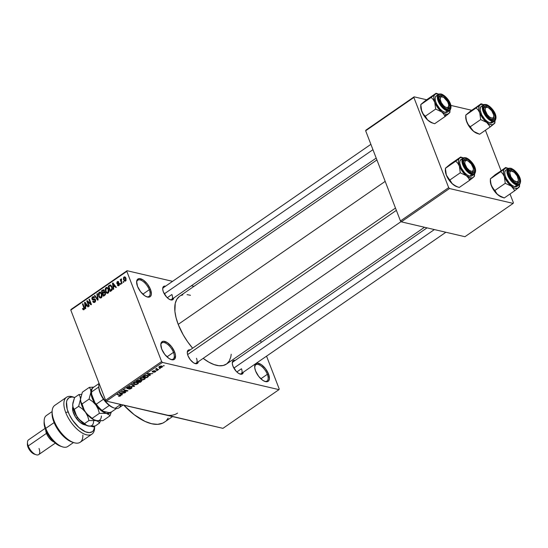 <?xml version="1.0" encoding="UTF-8"?>
<svg xmlns="http://www.w3.org/2000/svg" width="548" height="548" viewBox="0 0 548 548"><rect width="100%" height="100%" fill="white"/><g stroke="black" fill="none" stroke-linecap="round" stroke-linejoin="round"><path stroke-width="0.82" d="M146.528 296.728A9.857 4.603 55.4 0 0 149.282 289.721L150.474 289.399A10.748 5.028 -124.6 0 1 147.001 296.906A10.748 5.028 -124.6 0 1 137.521 286.378L136.651 281.535L137.459 279.425L139.261 278.596L143.206 279.994L147.412 284.049L150.474 289.399L151.344 294.242L150.536 296.352L149.741 296.941L147.535 297.057L144.788 295.783L140.583 291.728L137.521 286.378A10.748 5.028 -124.6 0 1 136.623 281.891A10.748 5.028 -124.6 0 1 142.309 279.446A10.748 5.028 -124.6 0 1 150.474 289.399L149.282 289.721A9.857 4.603 -124.6 0 1 148.946 296.447A9.857 4.603 -124.6 0 1 146.528 296.728M170.709 359.392A9.857 4.603 55.4 0 0 173.463 352.385L174.648 352.063A10.748 5.028 -124.6 0 1 171.175 359.57A10.748 5.028 -124.6 0 1 161.701 349.042L160.831 344.199L161.639 342.089L163.441 341.26L167.387 342.658L171.593 346.713L174.648 352.063L175.511 355.453L174.716 359.015L173.922 359.604L171.716 359.721L168.969 358.447L164.763 354.392L161.701 349.042A10.748 5.028 -124.6 0 1 160.804 344.555A10.748 5.028 -124.6 0 1 166.482 342.11A10.748 5.028 -124.6 0 1 174.648 352.063L173.463 352.385A9.857 4.603 -124.6 0 1 173.127 359.111A9.857 4.603 -124.6 0 1 170.709 359.392M264.574 381.312A9.857 4.603 55.4 0 0 267.328 374.305L268.52 373.983A10.748 5.028 -124.6 0 1 265.047 381.49A10.748 5.028 -124.6 0 1 255.574 370.962L254.71 367.564L255.505 364.009L257.313 363.18L261.252 364.578L265.458 368.633L268.52 373.983L269.39 378.826L268.582 380.935L267.794 381.524L265.581 381.641L262.834 380.367L258.629 376.312L255.574 370.962A10.748 5.028 -124.6 0 1 254.669 366.475A10.748 5.028 -124.6 0 1 260.355 364.03A10.748 5.028 -124.6 0 1 268.52 373.983L267.328 374.305A9.857 4.603 -124.6 0 1 266.992 381.031A9.857 4.603 -124.6 0 1 264.574 381.312M194.595 363.372A7.165 3.35 55.4 0 0 196.485 358.248A7.165 3.35 -124.6 0 1 196.246 363.139A7.165 3.35 -124.6 0 1 194.595 363.372M198.314 361.707A8.062 3.768 -124.6 0 1 195.074 363.557A8.062 3.768 -124.6 0 1 187.964 355.659L187.32 353.111L187.512 351.124L188.512 350.008L190.17 349.912A8.062 3.768 -124.6 0 0 187.293 352.296A8.062 3.768 -124.6 0 0 187.964 355.659L190.259 359.673L193.417 362.714L195.472 363.666L197.129 363.577L198.335 361.557M170.003 299.64A7.165 3.35 55.4 0 0 171.894 294.516A7.165 3.35 -124.6 0 1 171.647 299.407A7.165 3.35 -124.6 0 1 170.003 299.64M173.723 297.975A8.062 3.768 -124.6 0 1 170.476 299.825A8.062 3.768 -124.6 0 1 163.373 291.926L162.729 289.378L162.92 287.392L163.921 286.268L165.578 286.179A8.062 3.768 -124.6 0 0 162.701 288.563A8.062 3.768 -124.6 0 0 163.373 291.926L166.674 297.119L168.825 298.982L170.88 299.934L376.195 158.084M239.592 373.88A7.165 3.35 55.4 0 0 241.476 368.756A7.165 3.35 -124.6 0 1 241.236 373.647A7.165 3.35 -124.6 0 1 239.592 373.88M243.305 372.215A8.062 3.768 -124.6 0 1 240.065 374.065A8.062 3.768 -124.6 0 1 232.955 366.167L232.311 363.619L232.503 361.632L233.503 360.509L235.161 360.42A8.062 3.768 -124.6 0 0 232.284 362.803L232.284 362.803A8.062 3.768 -124.6 0 0 232.955 366.167L236.257 371.359L238.407 373.222L240.469 374.174L445.873 232.256M260.855 378.778L267.328 374.305L260.855 378.778M166.989 356.858L173.463 352.385L166.989 356.858M142.809 294.194L149.282 289.721L142.809 294.194M236.846 371.955L241.476 368.756L236.846 371.955M167.263 297.715L171.894 294.516L167.263 297.715M376.914 159.948L179.6 296.276A41.21 19.262 55.4 0 0 178.203 324.382L385.182 181.381L178.203 324.382A41.21 19.262 55.4 0 0 192.629 348.213L187.532 341.637L183.21 334.835L178.203 324.382L176.038 317.635L174.901 311.374L175.23 303.4L176.792 299.331L179.36 296.447M167.77 415.261L106.415 401.136L105.586 400.245L106.415 401.136L162.448 362.427L161.619 361.536L105.586 400.245L70.788 310.072L126.821 271.363L127.068 270.719L71.035 309.435L70.788 310.072L71.035 309.435L127.068 270.719L172.572 281.35L127.068 270.719L126.821 271.363L70.788 310.072L105.586 400.245L161.619 361.536L126.821 271.363L161.619 361.536L162.448 362.427L278.973 389.635L222.94 428.351L106.415 401.136L162.448 362.427L278.973 389.635L279.22 388.998L266.547 356.159L279.22 388.998L278.973 389.635L222.94 428.351L161.42 413.781M191.416 285.748L193.971 286.344L191.416 285.748M162.112 367.194L162.551 366.427L161.297 365.975L159.584 366.338L158.797 367.126L159.783 367.708L161.427 367.537L162.564 366.468L161.818 366.057L159.269 366.53L158.817 367.256L159.537 367.66L162.112 367.194M158.66 369.53L156.749 369.016L156.899 368.304L155.495 369.181L158.242 369.818L158.66 369.53L156.749 369.016L156.899 368.304L155.495 369.181L158.66 369.53M155.454 371.791L155.927 371.106L155.207 370.852L152.734 371.647L154.214 370.647L152.125 371.66L153.07 371.955L155.153 371.181L155.091 371.681L153.556 372.284L154.995 372.058L155.57 370.893L152.796 371.667L154.337 370.66L152.591 371.14L152.44 371.969L154.865 371.208L155.091 371.681L153.556 372.284L155.454 371.791M148.029 376.88L148.659 375.853L146.768 375.229L145.021 375.551L143.035 376.839L146.809 377.716L148.7 375.935L147.686 375.346L144.925 375.599L143.035 376.839L146.809 377.716L148.029 376.88M141.281 381.538L141.802 380.552L139.946 380.579L139.151 380.052L136.226 381.545L140 382.422L141.281 381.538L141.439 380.408L139.946 380.579L139.603 380.086L136.226 381.545L140 382.422L141.281 381.538M134.63 386.135L132.157 384.354L131.719 384.655L133.959 386.189L129.218 386.381L134.226 386.415L134.63 386.135L132.157 384.354L131.719 384.655L133.959 386.189L129.218 386.381L134.63 386.135M125.787 392.245L122.759 391.539L127.979 390.731L124.197 389.847L123.786 390.135L126.814 390.84L121.594 391.649L125.369 392.532L125.787 392.245L122.759 391.539L127.533 391.039L127.979 390.731L124.197 389.847L123.786 390.135L126.814 390.84L121.594 391.649L125.369 392.532L125.787 392.245M119.656 396.279L120.793 395.711L120.8 395.142L117.272 394.635L120.341 395.437L118.615 396.266L119.656 396.279L120.971 395.314L117.683 394.355L117.272 394.635L120.307 395.403L118.498 396.238L119.656 396.279M122.307 394.649L121.54 394.135L122.978 393.142L124.896 392.861L119.361 393.19L121.875 394.944L122.307 394.649L121.54 394.135L121.875 394.944L122.307 394.649M131.143 387.58L130.951 388.313L128.705 389.094L131.356 388.443L131.931 387.895L131.746 387.361L127.917 388.395L127.444 388.162L127.855 387.683L129.78 386.991L128.657 387.025L126.835 388.258L128.253 388.601L131.143 387.58L130.732 388.45L128.705 389.094L129.951 389.066L131.356 388.443L131.547 387.292L128.198 388.361L127.684 388.361L127.855 387.683L129.78 386.991L127.403 387.594L127.259 388.648L131.383 387.737L131.198 387.251M138.466 382.997L137.521 382.394L133.986 383.045L133.383 384.052L134.37 384.614L134.171 384.1L134.37 384.614L136.301 384.593L138.391 383.442L138.349 382.785L137.356 382.36L134.664 382.675L133.363 383.984L134.37 384.614L136.075 384.634L137.856 383.949L138.452 382.949M145.282 378.291L144.336 377.688L140.795 378.339L140.192 379.346L142.884 379.928L144.672 379.243L145.261 378.613L145.104 378.017L142.459 377.668L140.233 378.908L141.185 379.908L144.672 379.243L145.261 378.243M150.268 375.332L149.494 374.818L150.933 373.825L152.851 373.544L147.316 373.88L149.83 375.633L150.268 375.332L149.494 374.818L150.933 373.825L152.851 373.544L147.316 373.88L149.83 375.633L150.268 375.332M157.475 370.352L156.523 370.51L157.475 370.352M160.317 368.386L159.365 368.551L160.317 368.386M164.229 365.687L163.27 365.845L164.229 365.687M123.492 281.405L123.786 282.165L123.375 282.453L123.081 281.686L123.492 281.405L123.081 281.686L123.375 282.453L123.786 282.165L123.492 281.405M121.355 281.295L122.129 283.316L121.718 283.597L120.218 279.706L120.629 279.425L120.868 280.042L121.451 278.925L121.355 281.295L121.574 278.946L121.094 279.014L120.868 280.042L120.629 279.425L120.218 279.706L121.718 283.597L122.129 283.316L121.355 281.295M120.649 283.364L120.944 284.131L120.533 284.419L120.238 283.652L120.649 283.364L120.238 283.652L120.533 284.419L120.944 284.131L120.649 283.364M117.464 283.234L119.423 283.693L119.279 285.268L117.847 285.645L117.409 285.076L117.799 284.72L118.656 285.097L119.046 284.063L117.245 283.905L116.751 283.138L117.238 281.679L118.478 281.679L118.724 282.062L117.56 282.158L117.251 283.09L118.813 283.008L119.423 283.679L117.21 283.001L117.56 282.158L118.724 282.062L118.087 281.425L117.334 281.61L116.827 283.371L117.409 283.967L118.8 283.782L118.717 285.056L117.799 284.72L117.409 285.076L118.176 285.816L118.902 285.631L119.423 283.679L118.827 283.008L117.21 283.001M113.484 287.262L113.737 289.111L113.306 289.413L112.504 283.193L112.936 282.891L116.327 287.323L115.888 287.625L114.916 286.275L113.484 287.262L114.916 286.275L115.888 287.625L116.327 287.323L112.936 282.891L112.504 283.193L113.306 289.413L113.737 289.111L113.484 287.262M106.607 293.064L108.12 293.084L106.956 293.249L105.949 292.399L105.127 289.186L105.908 287.666L107.305 287.474L108.47 288.789L109.018 291.152L108.12 293.084L108.99 291.44L108.662 289.234L107.031 287.378L106.004 287.59L105.49 291.515L106.607 293.064L107.634 293.303L107.141 293.303M99.791 297.769L101.305 297.79L100.147 297.954L99.133 297.105L98.318 293.892L99.092 292.372L100.49 292.18L101.757 293.714L102.202 295.858L101.305 297.79L102.181 296.146L101.853 293.94L100.222 292.084L99.195 292.296L98.674 296.221L99.791 297.769L100.818 298.009L100.325 298.009M83.796 309.093L82.864 308.325L82.481 308.682L83.118 308.832L82.481 308.682L83.228 309.805L84.022 309.73L83.228 309.805L82.481 308.682L82.864 308.325L83.556 309.175L84.091 308.586L82.453 303.948L82.871 303.661L84.543 308.229L84.022 309.73L84.269 307.291L82.871 303.661L82.453 303.948L84.091 308.38L83.495 309.168L84.371 309.367M85.522 306.579L85.783 308.428L85.344 308.73L84.543 302.503L84.981 302.201L88.365 306.64L87.933 306.942L86.961 305.592L85.522 306.579L86.961 305.592L87.933 306.942L88.365 306.64L84.981 302.201L84.543 302.503L85.344 308.73L85.783 308.428L85.522 306.579M87.605 301.743L89.256 306.024L88.844 306.311L86.776 300.962L87.221 300.653L90.626 303.736L88.968 299.448L89.386 299.16L91.448 304.51L91.002 304.818L87.605 301.743L91.002 304.818L91.448 304.51L89.386 299.16L88.968 299.448L90.626 303.736L87.221 300.653L86.776 300.962L88.844 306.311L89.256 306.024L87.605 301.743L88.708 302.003L87.605 301.743M95.496 299.838L95.578 301.201L95.051 302.078L94.188 302.544L93.27 302.249L92.735 301.421L93.119 301.071L94.386 301.749L95.147 300.331L94.667 299.674L92.269 299.605L91.852 298.516L92.174 297.269L93.715 296.674L94.475 297.578L94.085 297.934L93.585 297.331L92.865 297.461L92.482 298.996L92.954 299.345L94.736 299.023L95.496 299.838L94.372 298.996L91.996 299.126L92.797 299.941L95.085 300.133L94.599 301.633L93.845 301.804L93.119 301.071L92.735 301.421L93.797 302.53L94.804 302.284L95.496 299.838M97.339 293.666L98.106 299.914L97.695 300.194L94.407 295.694L94.831 295.399L97.633 299.448L96.907 293.968L97.339 293.666L96.907 293.968L97.633 299.448L94.831 295.399L94.407 295.694L97.695 300.194L98.106 299.914L97.339 293.666M105.415 292.872L105.435 294.584L103.469 296.201L101.407 290.851L103.668 289.741L104.415 290.687L104.339 291.954L105.415 292.872L104.339 291.954L104.353 290.522L103.558 289.707L101.407 290.851L103.469 296.201L104.757 295.317L105.415 292.872M112.025 286.871L112.292 289.68L110.285 291.495L108.216 286.145L110.415 284.981L112.025 286.871L110.073 284.994L108.216 286.145L110.285 291.495L111.497 290.659L112.025 286.871M125.924 278.179L126.04 280.453L124.643 281.138L123.512 279.466L123.533 277.569L124.917 276.884L125.924 278.179L124.766 276.836L124.006 277L123.629 279.816L124.807 281.192L125.561 281.028L125.924 278.179M261.238 342.404L260.519 340.541L261.238 342.404M513.161 203.397L464.944 236.709L401.287 221.844L449.504 188.533L513.161 203.397L513.408 202.76L510.017 193.985L513.408 202.76L513.161 203.397L449.504 188.533L448.668 187.642L413.877 97.469L365.66 130.78L400.458 220.954L448.668 187.642L449.504 188.533L401.287 221.844L464.944 236.709L513.161 203.397M365.906 130.143L414.117 96.832L426.652 99.757L414.117 96.832L413.877 97.469L448.668 187.642L400.458 220.954L401.287 221.844L400.458 220.954L365.66 130.78L365.906 130.143L365.66 130.78L413.877 97.469L414.117 96.832L365.906 130.143M450.771 105.394L471.65 110.264L450.771 105.394M501.03 170.688L485.425 130.246L501.03 170.688M231.215 354.255L230.811 356.96L229.249 361.029L226.68 363.913L223.207 365.502L218.953 365.728L214.09 364.591L208.795 362.139L203.164 358.358A41.21 19.262 55.4 0 0 226.447 364.084L424.474 227.262M243.326 372.065L242.716 373.647L240.469 374.174M173.737 297.824L173.134 299.407L170.88 299.934M180.991 295.482L182.84 294.858M187.087 294.625L190.478 295.29M177.538 413.117A53.752 25.126 -124.6 0 1 164.681 414.747M123.786 405.191A53.752 25.126 55.4 0 0 164.51 422.118L172.531 416.576M168.168 418.138L166.647 420.22M164.818 421.898L162.688 423.152L157.625 424.344L151.652 423.748L144.994 421.391L134.301 414.768L123.581 404.972M162.701 289.07A7.165 3.35 -124.6 0 1 163.503 287.611M232.29 363.31A7.165 3.35 -124.6 0 1 233.085 361.851M187.293 352.802A7.165 3.35 -124.6 0 1 188.094 351.343L395.478 208.062M136.623 282.391A9.857 4.603 -124.6 0 1 137.747 280.234A9.857 4.603 -124.6 0 1 149.282 289.721A9.857 4.603 55.4 0 0 142.035 280.734A9.857 4.603 55.4 0 0 136.623 282.391M160.804 345.055A9.857 4.603 -124.6 0 1 161.927 342.89A9.857 4.603 -124.6 0 1 173.463 352.385A9.857 4.603 55.4 0 0 166.208 343.397A9.857 4.603 55.4 0 0 160.804 345.055M254.669 366.975A9.857 4.603 -124.6 0 1 255.793 364.81A9.857 4.603 -124.6 0 1 267.328 374.305A9.857 4.603 55.4 0 0 260.081 365.317A9.857 4.603 55.4 0 0 254.669 366.975M83.228 309.805L84.022 309.73M84.57 308.497L84.091 308.38L84.57 308.497M84.426 307.75L83.871 307.62L84.426 307.75M83.029 304.085L82.453 303.948L83.029 304.085M85.358 302.695L84.543 302.503L85.358 302.695M87.701 305.763L86.961 305.592L87.701 305.763M85.42 305.859L85.008 302.893L86.344 303.989L85.666 303.832L86.577 305.058L87.29 305.229L86.577 305.058L85.42 305.859L86.276 306.058L85.42 305.859L86.577 305.058L85.008 302.893L85.42 305.859M87.831 301.208L86.776 300.962L87.831 301.208M91.201 303.873L90.626 303.736L91.201 303.873M89.543 299.585L88.968 299.448L89.543 299.585M93.475 301.599L92.735 301.421L93.475 301.599M95.304 301.797L94.599 301.633L95.304 301.797M95.612 300.256L95.085 300.133L95.612 300.256M95.51 299.872L94.633 299.667L95.085 300.133M92.865 297.461L94.085 297.934L94.475 297.578L93.544 296.612L92.612 296.845L94.304 297.242L92.612 296.845L91.996 299.126L92.735 299.297L92.42 298.859L92.865 297.461L94.448 297.523M94.914 299.818L95.708 299.722M95.414 299.653L93.55 299.215L95.414 299.653M95.003 299.146L94.372 298.996L95.003 299.146M95.16 295.872L94.407 295.694L95.16 295.872M98.058 299.544L97.633 299.448L98.058 299.544M97.941 298.585L97.489 298.475L97.941 298.585M97.393 294.077L96.907 293.968L97.393 294.077M99.277 296.358L98.674 296.221L99.277 296.358M101.202 292.769L99.195 292.296L101.202 292.769M101.044 297.187L101.291 297.612M101.353 292.803L100.983 293.146M99.092 295.941L99.435 292.92L101.558 293.303L100.784 293.125L101.99 294.345L101.428 294.214L101.065 297.167L101.77 297.331L100.305 297.317L99.092 295.941L100.277 297.311L101.551 296.557L101.558 294.577L100.496 292.885L99.613 292.824L98.935 293.536L99.092 295.941M101.407 293.05L100.209 292.769L100.784 293.125M102.264 291.057L101.407 290.851L102.264 291.057M104.271 290.33L102.695 289.967L104.271 290.33M104.832 292.07L104.339 291.954L104.832 292.07M102.682 292.79L102.065 291.194L102.784 290.693L104.476 291.015L103.976 290.899L103.873 291.899L104.949 292.153L103.456 292.255L105.332 292.694L103.456 292.255L102.682 292.79L103.538 292.988L102.682 292.79L104.045 291.543L103.38 290.385L102.065 291.194L102.682 292.79M104.38 290.598L103.517 290.392L103.976 290.899M103.647 295.29L102.921 293.413L104.463 292.591L105.538 293.29L104.997 293.166L104.928 294.317L105.49 294.454L104.928 294.317L104.524 294.687L105.264 294.858L104.524 294.687L103.647 295.29L104.504 295.495L103.647 295.29L105.065 294.043L104.908 292.968L104.099 292.646L102.921 293.413L103.647 295.29M106.093 291.652L105.49 291.515L106.093 291.652M108.018 288.063L106.004 287.59L108.018 288.063M107.853 292.481L108.107 292.906M108.162 288.097L107.792 288.44M105.908 291.235L106.25 288.214L108.374 288.597L107.6 288.419L108.799 289.639L108.244 289.508L107.874 292.461L108.579 292.625L107.12 292.611L105.908 291.235L107.093 292.605L108.36 291.851L108.367 289.871L107.305 288.18L106.422 288.118L105.75 288.83L105.908 291.235M108.216 288.344L107.018 288.063L107.6 288.419M109.079 286.351L108.216 286.145L109.079 286.351M111.436 285.919L109.381 285.344L111.436 285.919M110.888 285.179L110.073 284.994L110.888 285.179M110.477 284.994L110.073 284.994M110.244 285.679L108.874 286.488L110.456 290.584L111.963 290.248L111.203 290.07L111.943 288.57L112.422 288.68L111.943 288.57L111.607 287.152L112.169 287.282L110.244 285.679L111.607 287.152L111.943 288.57L110.456 290.584L111.313 290.783L110.456 290.584L108.874 286.488L110.244 285.679L111.587 285.96M113.313 283.378L112.504 283.193L113.313 283.378M115.655 286.446L114.916 286.275L115.655 286.446M113.381 286.542L112.963 283.576L114.299 284.672L113.621 284.515L114.532 285.748L115.244 285.912L114.532 285.748L113.381 286.542L114.237 286.741L113.381 286.542L114.532 285.748L112.963 283.576L113.381 286.542M119.101 285.474L117.409 285.076L119.101 285.474M118.717 285.056L117.799 284.72M119.546 284.179L119.046 284.063L119.546 284.179M119.505 283.946L118.793 283.782M118.313 283.85L118.8 283.782M118.615 283.789L116.827 283.371L118.615 283.789M118.642 281.919L117.334 281.61L118.642 281.919M117.56 282.158L118.334 282.419M119.3 283.426L118.026 283.124L119.3 283.426M118.875 283.398L118.984 283.871M120.813 283.789L120.238 283.652L120.813 283.789M120.793 279.843L120.218 279.706L120.793 279.843M121.601 279.131L121.094 279.014L121.601 279.131M123.656 281.823L123.081 281.686L123.656 281.823M124.238 279.953L123.629 279.816L124.238 279.953M125.485 277.343L124.006 277L125.485 277.343M125.362 280.466L125.958 280.603L125.362 280.466L125.526 278.5L126.081 278.631L124.211 277.562L125.526 278.5L125.362 280.466L124.047 279.521L124.211 277.562L125.711 277.706M124.211 277.562L123.821 278.514L124.252 279.98L125.835 280.781M120.307 395.403L120.122 394.923L120.149 395.779M119.697 394.82L119.861 395.245L119.697 394.82M120.204 394.937L120.567 395.896L120.204 394.937M119.361 393.19L121.875 394.944L121.567 394.156L122.978 393.142L124.896 392.861L119.361 393.19M121.238 393.937L119.916 392.889L122.293 392.875L121.238 393.937L120.005 393.115L122.396 393.135L121.238 393.937M125.204 392.108L125.369 392.532L125.204 392.108M126.65 390.423L126.814 390.84L126.65 390.423M127.355 390.587L127.533 391.039L127.355 390.587M126.985 387.943L127.259 388.648L126.985 387.943M126.848 388.388L127.259 388.648M129.28 386.95L129.417 387.292L129.28 386.95M127.684 388.361L127.855 387.683M131.972 387.573L131.547 387.292M133.918 385.621L134.226 386.415L133.918 385.621M133.678 385.443L133.959 386.189L133.678 385.443M133.239 385.134L133.548 385.922L133.239 385.134M137.719 383.586L137.856 383.949L137.719 383.586M134.794 384.326L133.972 383.888L134.315 382.84L135.966 382.326L137.096 382.675L136.952 382.305L137.856 383.107L137.411 383.847L134.794 384.326L133.959 383.682L135.02 382.84L136.623 382.607L137.843 383.066L136.911 384.121L134.794 384.326M139.836 382.004L140 382.422L139.836 382.004M139.946 380.579L139.603 380.086M141.925 380.709L141.439 380.408M138.206 381.62L136.952 381.038L137.082 381.36L137.678 380.545L139.247 380.387L139.117 380.052L139.384 380.778L138.206 381.62L137.082 381.36L139.247 380.387L139.466 381.161L139.336 380.819L138.206 381.62M139.973 382.031L138.528 381.401L138.651 381.723L141.028 380.696L140.898 380.353L141.233 381.12L139.973 382.031L138.651 381.723L140.952 380.675L141.233 381.12L139.973 382.031M139.247 380.387L139.384 380.778M144.528 378.88L144.672 379.243L144.528 378.88M141.603 379.62L140.781 379.182L141.124 378.134L142.775 377.62L143.912 377.969L143.761 377.599L144.672 378.401L144.227 379.141L141.603 379.62L140.774 378.976L141.829 378.134L143.679 377.928L144.693 378.524L143.535 379.49L141.603 379.62M146.652 377.298L146.809 377.716L146.652 377.298M148.022 375.962L146.782 377.325L143.891 376.654L145.583 375.654L147.494 375.695L148.022 375.962L146.782 377.325L143.768 376.332L145.186 375.483L147.268 375.633L147.117 375.25L148.111 376.079L147.837 375.387M149.529 374.839L149.83 375.633L149.529 374.839M149.193 374.62L147.871 373.578L150.248 373.558L149.193 374.62L147.96 373.798L150.351 373.825L149.193 374.62M155.221 371.195L155.091 371.681M152.234 371.441L152.44 371.969L152.234 371.441M152.796 371.667L153.002 371.222M155.927 371.112L155.57 370.893M156.906 370.243L157.057 370.64L156.906 370.243M158.077 369.4L158.242 369.818L158.077 369.4M156.358 368.537L156.351 368.996M156.749 369.016L156.824 368.667M156.529 368.441L156.68 368.825M159.749 368.277L159.9 368.674L159.749 368.277M159.139 366.626L159.537 367.66L159.139 366.626M159.948 367.372L159.543 366.359L161.427 366.345L161.283 365.975L161.728 367.091L159.948 367.372L159.646 366.626L161.427 366.345L161.728 367.091L161.249 367.324L159.646 367.276L159.646 366.626M163.66 365.578L163.811 365.975L163.66 365.578M141.028 380.696L141.233 381.12M161.427 366.345L161.948 366.591L161.728 367.091M478.014 133.705L479.664 134.233L490.035 127.068L479.664 134.233L473.65 131.404A11.823 5.528 55.4 0 0 477.137 133.417L478.404 133.842L474.979 132.321L472.534 130.369L470.294 126.746L480.665 119.58L486.679 122.403L488.713 124.581L490.035 127.068L494.906 122.903M480.48 104.456L479.938 104.935A11.823 5.528 -124.6 0 1 482.98 104.415L481.048 103.771L476.171 107.935L465.8 115.101L470.677 110.936L480.48 104.456M491.255 119.279A7.165 3.35 55.4 0 0 493.734 116.635A7.165 3.35 -124.6 0 1 492.899 119.046A7.165 3.35 -124.6 0 1 491.255 119.279A7.165 3.35 55.4 0 0 493.741 117.149L493.775 116.197A6.268 2.932 -124.6 0 1 489.926 117.293A6.268 2.932 -124.6 0 1 485.302 110.504A6.268 2.932 -124.6 0 1 487.727 107.435A6.268 2.932 -124.6 0 1 493.652 114.895L493.734 116.621A7.165 3.35 -124.6 0 1 492.899 119.046A7.165 3.35 -124.6 0 1 491.255 119.279M492.131 119.574L490.07 118.621L487.919 116.758L484.624 111.566L483.973 109.018L484.165 107.031L485.165 105.908L486.823 105.819A8.062 3.768 -124.6 0 1 494.33 113.833A8.062 3.768 -124.6 0 1 492.131 119.574A8.062 3.768 -124.6 0 1 491.727 119.464A8.062 3.768 -124.6 0 1 483.946 108.203A8.062 3.768 -124.6 0 1 486.823 105.819L488.885 106.778L491.035 108.634L494.33 113.833L494.981 116.382L494.789 118.361L493.789 119.485L492.131 119.574M486.466 107.038L486.823 105.819L486.466 107.038A7.165 3.35 55.4 0 0 483.953 108.71A7.165 3.35 -124.6 0 1 484.754 107.25A7.165 3.35 -124.6 0 1 486.466 107.038M485.843 104.565A9.857 4.603 55.4 0 0 483.021 105.298A9.857 4.603 55.4 0 0 484.405 114.183A9.857 4.603 55.4 0 0 492.33 121.375A0.534 0.425 -76.9 0 0 492.542 120.649A9.316 4.357 -124.6 0 1 483.863 111.388A9.316 4.357 -124.6 0 1 486.412 104.75A0.534 0.425 -76.9 0 0 486.145 104.497A0.534 0.425 103.1 0 1 486.412 104.75L484.494 104.853L483.343 106.154L483.117 108.449L484.569 112.963L488.912 118.58L492.542 120.649L494.454 120.539L495.844 118.204L495.577 115.532L494.378 112.436L491.275 108.004L488.789 105.86L486.412 104.75A9.316 4.357 -124.6 0 1 495.084 114.011A9.316 4.357 -124.6 0 1 492.542 120.649A0.534 0.425 103.1 0 1 492.33 121.375A9.857 4.603 -124.6 0 1 484.083 113.6A9.857 4.603 -124.6 0 1 483.487 104.86A9.857 4.603 -124.6 0 1 485.843 104.565A0.534 0.425 103.1 0 1 486.145 104.497L483.487 104.86L481.267 106.394A9.857 4.603 55.4 0 0 481.87 115.135A9.857 4.603 55.4 0 0 490.111 122.903L492.33 121.375L490.111 122.903L491.207 123.012L492.864 122.259M494.906 122.916L494.981 121.094A11.823 5.528 -124.6 0 0 494.988 120.834L494.659 122.807L493.193 124.451L491.659 124.718L488.789 123.814L483.589 119.32L479.753 112.84L480.665 119.58L470.294 126.746L468.245 124.581L466.232 120.252L465.8 115.101L476.171 107.935L478.226 110.1L479.753 112.84L478.801 109.107L479.082 106.189L480.548 104.545L482.98 104.415A11.823 5.528 -124.6 0 1 483.569 104.579L481.048 103.771L467.519 113.546M477.733 133.589L473.65 131.404L469.622 127.109L466.718 121.841L465.732 116.902A11.823 5.528 55.4 0 0 466.718 121.841L465.8 116.854L465.8 115.101L466.417 114.491M482.699 104.298L483.939 104.716M481.603 106.202L480.384 107.572L480.144 110.004L481.685 114.779L484.966 119.464L487.597 121.738L490.111 122.903A9.857 4.603 55.4 0 0 492.474 122.608L494.686 121.074A9.857 4.603 -124.6 0 1 492.33 121.375A9.857 4.603 55.4 0 0 495.152 120.642M489.453 125.8L490.035 127.068L493.803 124.067A11.823 5.528 -124.6 0 1 486.679 122.403L489.453 125.8M494.981 121.094A11.823 5.528 -124.6 0 1 493.803 124.067L494.865 123.033M479.753 112.84A11.823 5.528 -124.6 0 1 479.938 104.935L476.171 107.935L478.226 110.1L479.753 112.84L480.665 119.58L486.679 122.403A11.823 5.528 -124.6 0 1 479.753 112.84M466.718 121.841A11.823 5.528 55.4 0 0 473.65 131.404L468.245 124.581L466.718 121.841M493.734 116.621L493.173 117.758L492.042 118.121L489.693 117.135L487.268 114.655L485.302 110.504L484.295 110.614L485.302 110.504L485.22 108.778L485.781 107.641L486.905 107.278L488.426 107.744L491.686 110.744L493.652 114.895A6.268 2.932 -124.6 0 1 493.775 116.197M487.727 107.435L486.823 107.141A7.165 3.35 55.4 0 0 483.953 108.71A7.165 3.35 -124.6 0 1 484.754 107.25A7.165 3.35 -124.6 0 1 487.302 107.326M440.571 103.045L441.346 102.682A6.268 2.932 -124.6 0 1 442.736 96.934A6.268 2.932 -124.6 0 1 447.627 101.709L443.784 97.434L441.537 96.791L440.565 97.386L440.243 99.599L441.346 102.682L443.51 105.6L445.188 106.949L446.757 107.586L448.408 106.997L448.73 104.784L447.627 101.709A6.268 2.932 -124.6 0 1 448.785 105.689A6.268 2.932 -124.6 0 1 445.99 107.36A6.268 2.932 -124.6 0 1 441.346 102.682L440.571 103.045M442.736 96.934L441.832 96.633A7.165 3.35 55.4 0 0 438.962 98.202A7.165 3.35 -124.6 0 1 439.756 96.749A7.165 3.35 -124.6 0 1 442.311 96.818M164.29 293.858L372.955 149.686L164.29 293.858M448.744 106.127A7.165 3.35 -124.6 0 1 447.908 108.538A7.165 3.35 -124.6 0 1 446.264 108.771A7.165 3.35 55.4 0 0 448.744 106.127A7.165 3.35 -124.6 0 1 447.908 108.538A7.165 3.35 -124.6 0 1 446.264 108.771A7.165 3.35 55.4 0 0 448.75 106.641L448.785 105.689M518.326 180.367A7.165 3.35 -124.6 0 1 517.49 182.779A7.165 3.35 -124.6 0 1 515.846 183.011A7.165 3.35 55.4 0 0 518.326 180.367A7.165 3.35 -124.6 0 1 517.49 182.779A7.165 3.35 -124.6 0 1 515.846 183.011A7.165 3.35 55.4 0 0 518.333 180.881L518.367 179.929A6.268 2.932 -124.6 0 1 515.579 181.6A6.268 2.932 -124.6 0 1 510.928 176.915L510.161 177.285L510.928 176.915L513.928 180.593L517.011 181.833L517.99 181.237L518.374 179.908L517.209 175.942A6.268 2.932 -124.6 0 1 518.367 179.929M434.372 229.571L233.873 368.098L434.372 229.571M512.318 171.175A6.268 2.932 -124.6 0 1 517.209 175.942L514.209 172.271L511.126 171.031L510.147 171.627L509.77 172.956L510.928 176.915A6.268 2.932 -124.6 0 1 512.318 171.175L511.414 170.873A7.165 3.35 55.4 0 0 508.544 172.442A7.165 3.35 -124.6 0 1 509.345 170.983A7.165 3.35 -124.6 0 1 511.894 171.058M473.335 169.859A7.165 3.35 -124.6 0 1 472.499 172.271A7.165 3.35 -124.6 0 1 470.855 172.504A7.165 3.35 55.4 0 0 473.335 169.859L472.773 170.983L471.65 171.346L469.294 170.359L466.869 167.88L464.903 163.729A6.268 2.932 -124.6 0 1 467.328 160.667A6.268 2.932 -124.6 0 1 473.253 168.12L473.335 169.846A7.165 3.35 -124.6 0 1 472.499 172.271A7.165 3.35 -124.6 0 1 470.855 172.504A7.165 3.35 55.4 0 0 473.342 170.373L473.376 169.421A6.268 2.932 -124.6 0 1 469.526 170.524A6.268 2.932 -124.6 0 1 464.903 163.729L463.896 163.845L464.903 163.729L464.82 162.003L465.382 160.865L466.506 160.502L468.026 160.968L471.287 163.968L473.253 168.12A6.268 2.932 -124.6 0 1 473.376 169.421M396.368 210.357L187.608 354.59L396.368 210.357M467.328 160.667L466.423 160.365A7.165 3.35 55.4 0 0 463.553 161.934A7.165 3.35 -124.6 0 1 464.355 160.482A7.165 3.35 -124.6 0 1 466.903 160.55M98.791 385.559L98.756 386.504A15.228 7.117 55.4 0 0 98.75 386.998A15.228 7.117 55.4 0 0 103.462 399.225A15.228 7.117 55.4 0 0 109.305 405.458A15.228 7.117 55.4 0 0 113.45 407.774L114.347 408.075A16.125 7.535 -124.6 0 1 98.791 385.559A16.125 7.535 -124.6 0 1 99.126 383.518A16.125 7.535 55.4 0 0 103.065 397.958A16.125 7.535 55.4 0 0 115.155 408.308A16.125 7.535 -124.6 0 1 114.347 408.075M120.82 404.499A16.125 7.535 -124.6 0 1 115.155 408.308L120.704 404.472L115.155 408.308A16.125 7.535 55.4 0 0 119.012 407.815L123.06 405.027M113.463 407.781L109.305 405.458A15.228 7.117 -124.6 0 1 103.462 399.225L100.024 392.861L98.75 386.998A15.228 7.117 -124.6 0 1 98.784 386.045M91.585 391.457L91.55 392.409A14.33 6.699 55.4 0 0 91.646 394.259L94.927 402.766L96.297 404.177L103.462 399.225L96.297 404.177A15.228 7.117 55.4 0 0 102.14 410.411L98.613 407.623L94.927 402.766A14.33 6.699 55.4 0 0 102.798 411.164L108.805 412.569L110.771 412.425L116.464 408.486L110.771 412.425L108.805 412.569L102.798 411.164L102.14 410.411L109.305 405.458L102.14 410.411A15.228 7.117 -124.6 0 1 96.297 404.177L94.927 402.766L91.646 394.259L91.578 391.95L98.75 386.998L91.578 391.95A15.228 7.117 -124.6 0 1 91.585 391.457A15.228 7.117 -124.6 0 1 93.29 387.484A15.228 7.117 55.4 0 0 91.578 391.95L91.564 392.108M99.106 383.463L93.29 387.484L99.106 383.463M448.072 114.176L448.812 113.559A11.823 5.528 -124.6 0 1 445.771 114.08L445.045 116.56L449.915 112.395L448.202 113.95L446.668 114.21L444.805 113.779L441.688 111.895L443.722 114.073L445.045 116.56L448.072 114.176M441.476 96.53A7.165 3.35 55.4 0 0 438.962 98.202A7.165 3.35 -124.6 0 1 439.756 96.749A7.165 3.35 -124.6 0 1 441.476 96.53L441.832 95.318L441.476 96.53M447.141 109.073A8.062 3.768 -124.6 0 1 446.736 108.956A8.062 3.768 -124.6 0 1 438.955 97.695A8.062 3.768 -124.6 0 1 441.832 95.318L443.894 96.27L446.045 98.133L448.73 101.962L449.997 106.956L448.791 108.984L447.141 109.073L445.079 108.114L441.921 105.072L440.243 102.421L438.982 98.51L439.174 96.53L440.174 95.407L441.832 95.318A8.062 3.768 -124.6 0 1 449.339 103.325A8.062 3.768 -124.6 0 1 447.141 109.073L446.339 108.805L447.141 109.073M436.612 95.695L435.386 97.071L435.139 98.167L435.427 100.996L436.694 104.271L439.976 108.956L442.606 111.23L445.12 112.402L447.339 110.867L445.12 112.402A9.857 4.603 55.4 0 0 447.483 112.1L449.696 110.573A9.857 4.603 -124.6 0 1 447.339 110.867A9.857 4.603 -124.6 0 1 439.092 103.099A9.857 4.603 -124.6 0 1 438.496 94.352A9.857 4.603 -124.6 0 1 440.852 94.057A0.534 0.425 103.1 0 1 441.421 94.242A9.316 4.357 -124.6 0 1 450.093 103.504A9.316 4.357 -124.6 0 1 447.552 110.141A0.534 0.425 103.1 0 1 447.339 110.867A9.857 4.603 55.4 0 0 450.161 110.134M432.742 123.081L428.659 120.903A11.823 5.528 55.4 0 0 432.146 122.916L434.674 123.725L445.045 116.56L434.674 123.725L431.454 122.574L427.543 119.868L425.303 116.238L435.674 109.073L441.688 111.895L437.66 107.593L434.756 102.332L435.674 109.073L425.303 116.238L423.255 114.073L421.727 111.333L420.809 104.593L431.18 97.428L433.235 99.592L434.756 102.332L433.769 97.51L434.091 95.688L434.948 94.427L420.857 104.463L425.686 100.428L436.057 93.263L434.948 94.427L436.276 93.818L438.948 94.208M437.708 93.79L436.057 93.263L434.948 94.427A11.823 5.528 -124.6 0 1 438.578 94.078L436.057 93.263L422.529 103.045M420.809 104.579L420.741 106.401A11.823 5.528 55.4 0 0 421.727 111.333A11.823 5.528 55.4 0 0 428.659 120.903L425.57 117.82L422.981 113.998L421.282 110.032L420.741 106.394M421.426 103.983L420.857 104.463M449.99 110.586A11.823 5.528 -124.6 0 0 449.99 110.326L449.668 112.299L448.812 113.559A11.823 5.528 -124.6 0 0 449.99 110.586L449.915 112.409M440.852 94.057A9.857 4.603 55.4 0 0 438.023 94.79A9.857 4.603 55.4 0 0 439.414 103.675A9.857 4.603 55.4 0 0 447.339 110.867A0.534 0.425 -76.9 0 0 447.552 110.141A9.316 4.357 -124.6 0 1 438.873 100.88A9.316 4.357 -124.6 0 1 441.421 94.242L439.503 94.345L438.352 95.647L438.126 97.941L439.578 102.455L441.524 105.517L445.168 109.031L447.552 110.141L449.463 110.038L450.853 107.696L450.586 105.024L449.387 101.928L446.284 97.496L443.798 95.352L441.421 94.242A0.534 0.425 -76.9 0 0 441.154 93.989L438.496 94.352L436.276 95.886A9.857 4.603 55.4 0 0 436.879 104.627A9.857 4.603 55.4 0 0 445.12 112.402L447.147 112.292L447.874 111.751M432.297 96.558L431.18 97.428L433.235 99.592L434.756 102.332A11.823 5.528 -124.6 0 1 434.948 94.427L432.297 96.558M441.688 111.895A11.823 5.528 -124.6 0 1 434.756 102.332L435.674 109.073L441.688 111.895L443.722 114.073L445.045 116.56L445.771 114.08A11.823 5.528 -124.6 0 1 441.688 111.895M433.023 123.204L429.988 121.814L427.543 119.868L425.303 116.238L423.255 114.073L421.241 109.744L420.809 104.593M502.605 197.438L504.256 197.965L514.627 190.8L504.256 197.965L498.242 195.136A11.823 5.528 55.4 0 0 501.735 197.15L497.125 194.102L494.892 190.478L505.263 183.313L511.27 186.135L513.312 188.313L514.627 190.8L519.497 186.635M505.071 168.188L504.53 168.668A11.823 5.528 -124.6 0 1 507.571 168.147L505.64 167.503L500.762 171.668L490.398 178.833L495.269 174.668L505.071 168.188M516.723 183.306L514.661 182.354L512.51 180.491L509.215 175.298L508.565 172.75L508.756 170.764L509.756 169.647L511.414 169.551A8.062 3.768 -124.6 0 1 518.922 177.566A8.062 3.768 -124.6 0 1 516.723 183.306A8.062 3.768 -124.6 0 1 516.319 183.196A8.062 3.768 -124.6 0 1 508.537 171.935A8.062 3.768 -124.6 0 1 511.414 169.551L513.476 170.51L515.627 172.373L518.922 177.566L519.572 180.114L519.381 182.094L518.381 183.217L516.723 183.306M511.058 170.771L511.414 169.551L511.058 170.771A7.165 3.35 55.4 0 0 508.544 172.442A7.165 3.35 -124.6 0 1 509.345 170.983A7.165 3.35 -124.6 0 1 511.058 170.771M510.435 168.298A9.857 4.603 55.4 0 0 507.612 169.031A9.857 4.603 55.4 0 0 508.996 177.915A9.857 4.603 55.4 0 0 516.922 185.108A0.534 0.425 -76.9 0 0 517.134 184.381A9.316 4.357 -124.6 0 1 508.462 175.12A9.316 4.357 -124.6 0 1 511.003 168.483A0.534 0.425 -76.9 0 0 510.736 168.229A0.534 0.425 103.1 0 1 511.003 168.483L509.092 168.585L507.701 170.928L507.969 173.6L509.167 176.696L513.503 182.313L517.134 184.381L519.052 184.279L520.203 182.977L520.429 180.682L518.977 176.168L515.867 171.736L513.38 169.592L511.003 168.483A9.316 4.357 -124.6 0 1 519.682 177.744A9.316 4.357 -124.6 0 1 517.134 184.381A0.534 0.425 103.1 0 1 516.922 185.108A9.857 4.603 -124.6 0 1 508.674 177.333A9.857 4.603 -124.6 0 1 508.078 168.592A9.857 4.603 -124.6 0 1 510.435 168.298A0.534 0.425 103.1 0 1 510.736 168.229L508.078 168.592L505.859 170.127A9.857 4.603 55.4 0 0 506.462 178.867A9.857 4.603 55.4 0 0 514.709 186.635L516.922 185.108L514.709 186.635L515.805 186.745L517.456 185.991M519.497 186.649L519.572 184.827A11.823 5.528 -124.6 0 0 519.579 184.566L519.251 186.539L517.785 188.19L515.353 188.32L513.38 187.546L508.181 183.053L504.345 176.572L505.263 183.313L494.892 190.478L492.837 188.313L490.823 183.984L490.398 178.833L500.762 171.668L502.817 173.832L504.345 176.572L503.393 172.839L503.674 169.928L505.14 168.277L507.571 168.147A11.823 5.528 -124.6 0 1 508.16 168.318L505.64 167.503L492.111 177.278M502.324 197.321L498.242 195.136L494.214 190.841L491.309 185.573L490.323 180.635A11.823 5.528 55.4 0 0 491.309 185.573L490.398 180.587L490.398 178.833L491.008 178.223M507.29 168.031L508.53 168.448M506.194 169.935L505.468 170.476L504.729 172.408L505.009 175.237L506.277 178.511L509.558 183.196L512.188 185.471L514.709 186.635A9.857 4.603 55.4 0 0 517.065 186.341L519.278 184.806A9.857 4.603 -124.6 0 1 516.922 185.108A9.857 4.603 55.4 0 0 519.744 184.375M514.045 189.533L514.627 190.8L518.394 187.8A11.823 5.528 -124.6 0 1 511.27 186.135L514.045 189.533M519.572 184.827A11.823 5.528 -124.6 0 1 518.394 187.8L519.456 186.765M504.345 176.572A11.823 5.528 -124.6 0 1 504.53 168.668L500.762 171.668L502.817 173.832L504.345 176.572L505.263 183.313L511.27 186.135A11.823 5.528 -124.6 0 1 504.345 176.572M490.323 180.641L490.439 178.703M491.309 185.573A11.823 5.528 55.4 0 0 498.242 195.136L496.207 192.965L491.309 185.573M472.664 177.908L473.404 177.292A11.823 5.528 -124.6 0 1 470.362 177.812L469.636 180.292L472.664 177.908L474.465 176.257L474.582 174.319A11.823 5.528 -124.6 0 1 473.404 177.292L472.075 177.901L470.362 177.812L466.28 175.627L468.314 177.805L469.636 180.292L472.664 177.908M466.067 160.263A7.165 3.35 55.4 0 0 463.553 161.934A7.165 3.35 -124.6 0 1 464.355 160.482A7.165 3.35 -124.6 0 1 466.067 160.263L466.423 159.05L466.067 160.263M471.732 172.805A8.062 3.768 -124.6 0 1 471.328 172.689A8.062 3.768 -124.6 0 1 463.546 161.427A8.062 3.768 -124.6 0 1 466.423 159.05L468.485 160.002L470.636 161.866L473.321 165.695L474.582 169.606L474.39 171.593L473.39 172.716L471.732 172.805L468.588 171.017L464.834 166.154L463.574 162.249L463.766 160.263L464.766 159.139L466.423 159.05A8.062 3.768 -124.6 0 1 473.931 167.058A8.062 3.768 -124.6 0 1 471.732 172.805L470.931 172.538L471.732 172.805M461.204 159.427L459.984 160.804L459.745 163.229L461.286 168.01L464.567 172.689L467.197 174.963L469.718 176.134L471.931 174.6L469.718 176.134A9.857 4.603 55.4 0 0 472.075 175.833L474.287 174.305A9.857 4.603 -124.6 0 1 471.931 174.6A9.857 4.603 -124.6 0 1 463.683 166.832A9.857 4.603 -124.6 0 1 463.087 158.091A9.857 4.603 -124.6 0 1 465.444 157.79A0.534 0.425 103.1 0 1 466.012 157.975A9.316 4.357 -124.6 0 1 474.684 167.236A9.316 4.357 -124.6 0 1 472.143 173.874A0.534 0.425 103.1 0 1 471.931 174.6A9.857 4.603 55.4 0 0 474.753 173.867M457.333 186.813L453.251 184.635A11.823 5.528 55.4 0 0 456.737 186.649L459.265 187.457L469.636 180.292L459.265 187.457L456.046 186.306L452.134 183.601L449.894 179.97L460.265 172.805L466.28 175.627L462.252 171.332L459.354 166.065L460.265 172.805L449.894 179.97L447.846 177.805L446.319 175.065L445.401 168.325L455.772 161.16L457.827 163.325L459.354 166.065L458.361 161.242L458.683 159.42L459.539 158.16L445.449 168.202L450.278 164.16L460.649 157.002L459.539 158.16L460.868 157.55L463.54 157.94M462.3 157.523L460.649 157.002L459.539 158.16A11.823 5.528 -124.6 0 1 463.17 157.81L460.649 157.002L447.12 166.777M457.614 186.936L454.58 185.546L452.134 183.601L446.319 175.065A11.823 5.528 55.4 0 0 453.251 184.635L450.161 181.552L447.572 177.73L445.873 173.764L445.332 170.127A11.823 5.528 55.4 0 0 446.319 175.065L445.401 170.079L445.401 168.325L446.017 167.715M474.582 174.319A11.823 5.528 -124.6 0 0 474.589 174.065L474.26 176.031L473.404 177.292L474.465 176.257M465.444 157.79A9.857 4.603 55.4 0 0 462.622 158.523A9.857 4.603 55.4 0 0 464.005 167.414A9.857 4.603 55.4 0 0 471.931 174.6A0.534 0.425 -76.9 0 0 472.143 173.874A9.316 4.357 -124.6 0 1 463.464 164.612A9.316 4.357 -124.6 0 1 466.012 157.975L464.094 158.084L462.944 159.379L462.718 161.674L464.17 166.188L468.513 171.805L472.143 173.874L474.061 173.771L475.445 171.428L475.178 168.763L473.979 165.66L470.876 161.228L468.389 159.084L466.012 157.975A0.534 0.425 -76.9 0 0 465.745 157.728L463.087 158.091L460.868 159.619A9.857 4.603 55.4 0 0 461.471 168.359A9.857 4.603 55.4 0 0 469.718 176.134L471.739 176.024L472.465 175.483M456.895 160.29L455.772 161.16L457.827 163.325L459.354 166.065A11.823 5.528 -124.6 0 1 459.539 158.16L456.895 160.29M466.28 175.627A11.823 5.528 -124.6 0 1 459.354 166.065L460.265 172.805L466.28 175.627L468.314 177.805L469.636 180.292L470.362 177.812A11.823 5.528 -124.6 0 1 466.28 175.627M94.578 426.94L91.043 426.303L94.599 427.132A20.605 9.631 -124.6 0 1 83.337 430.742A20.605 9.631 -124.6 0 1 68.123 411.911L65.739 412.562A22.393 10.467 55.4 0 0 82.748 433.29A22.393 10.467 55.4 0 0 94.585 428.2L94.633 427.063M52.129 411.562L46.381 415.535A18.81 8.795 55.4 0 0 45.744 428.372A18.81 8.795 -124.6 0 1 44.169 420.522L44.1 422.419A17.022 7.953 55.4 0 0 45.518 429.522L45.744 428.372L54.101 422.597L45.744 428.372A18.81 8.795 55.4 0 0 67.767 446.49L73.514 442.517M46.464 433.358L47.21 433.153L46.464 433.358A8.96 4.185 -124.6 0 1 45.717 430.016A8.96 4.185 55.4 0 0 46.464 433.358L28.222 445.962A8.96 4.185 -124.6 0 1 27.475 442.222L27.4 444.12A7.165 3.35 55.4 0 0 27.996 447.113L28.222 445.962L46.464 433.358A8.96 4.185 55.4 0 0 53.992 441.989A8.96 4.185 -124.6 0 1 46.464 433.358M45.114 428.392L28.523 439.852A8.96 4.185 55.4 0 0 28.222 445.962A8.96 4.185 55.4 0 0 38.709 454.593L55.3 443.133M94.592 427.207A22.393 10.467 -124.6 0 1 91.954 434.132A22.393 10.467 -124.6 0 1 65.739 412.562A22.393 10.467 -124.6 0 1 66.493 397.286A22.393 10.467 -124.6 0 1 73.912 397.273M66.493 397.286L54.766 405.383A22.393 10.467 55.4 0 0 58.883 429.762A22.393 10.467 55.4 0 0 80.227 442.236L91.954 434.132M82.851 435.044A22.393 10.467 -124.6 0 1 73.747 442.599A22.393 10.467 -124.6 0 1 52.142 411.322L52.067 413.219A20.605 9.631 55.4 0 0 71.946 441.996L65.075 437.831L58.506 430.523L53.786 421.816L52.259 416.268L52.067 413.185M72.857 406.623L72.905 411.267L75.514 417.096L79.823 422.159L82.919 424.234L85.707 425.056L84.365 424.741A11.645 5.446 -124.6 0 1 83.782 424.577A11.645 5.446 -124.6 0 1 72.542 408.315A11.645 5.446 -124.6 0 1 72.829 406.719M94.599 427.132L93.455 430.536L92.379 431.66L89.379 432.619L85.495 431.803L78.871 427.454L72.617 420.295L69.349 414.726L67.205 409.171L66.52 402.047L66.993 400.245L68.952 397.766L72.062 396.999L74.686 397.499A20.605 9.631 -124.6 0 0 68.123 411.911L65.739 412.562A22.393 10.467 55.4 0 1 72.973 396.923L74.781 397.526M60.568 446.209L54.732 442.661L48.443 435.263L45.518 429.522L44.155 424.145L44.135 421.857M72.569 409.356A9.857 4.603 -124.6 0 1 73.096 408.116A9.857 4.603 55.4 0 0 72.569 409.356M85.125 424.734L82.871 424.207L85.125 424.734M34.675 454.237L31.88 452.641L29.229 449.531L27.619 445.942L27.414 443.887M39.011 448.483A8.96 4.185 -124.6 0 1 36.12 454.737A8.96 4.185 -124.6 0 1 28.222 445.962L27.996 447.113A7.165 3.35 55.4 0 0 34.319 454.134A7.165 3.35 55.4 0 0 35.127 454.306M60.52 446.188L62.328 446.791A18.81 8.795 -124.6 0 1 45.744 428.372L45.518 429.522A17.022 7.953 55.4 0 0 60.52 446.188A17.022 7.953 55.4 0 0 61.383 446.435M83.207 424.358L84.365 424.741L83.207 424.358M76.295 418.254L77.528 417.405L76.295 418.254M101.401 416.103A15.228 7.117 -124.6 0 1 95.969 420.597L102.976 420.652L109.97 415.816L102.976 420.652L97.482 420.837L93.722 419.631L88.66 415.583L85.515 412.247L83.337 408.239L82.077 403.951L80.912 401.958L80.508 399.259A15.228 7.117 -124.6 0 1 80.508 399.081A15.228 7.117 55.4 0 0 80.508 399.108A15.228 7.117 55.4 0 0 80.508 399.259L82.358 392.197L89.358 387.361L93.824 387.114L89.358 387.361L90.523 389.347L90.927 392.053L89.077 399.115L82.077 403.951L80.912 401.958L80.508 399.259L82.358 392.197L89.358 387.361L90.523 389.347L90.927 392.053A15.228 7.117 -124.6 0 1 93.064 387.669M109.97 415.816L111.292 412.069L109.97 415.816L109.401 415.042L109.97 415.816M110.936 412.014L109.518 413.226L106.394 413.398L109.401 415.042L106.394 413.398A15.228 7.117 -124.6 0 1 95.941 405.047L98.119 409.048L99.387 413.343L106.394 413.398L101.133 410.582L95.941 405.047L98.119 409.048L99.387 413.343L92.386 418.179L99.387 413.343L106.394 413.398A15.228 7.117 -124.6 0 0 110.6 412.439M89.303 426.166L85.906 425.036L80.837 420.98L77.7 417.651A15.228 7.117 55.4 0 0 87.385 425.782A15.228 7.117 55.4 0 0 87.42 425.796L82.892 423.186L77.7 417.651L73.966 410.87L72.747 406.061L72.85 403.054L74.542 397.595L78.933 394.56L81.542 394.341L78.933 394.56L80.097 396.553L80.508 399.259L78.652 406.315L82.385 408.911L85.515 412.247A15.228 7.117 -124.6 0 1 80.508 399.259A15.228 7.117 55.4 0 0 85.515 412.247L87.694 416.24L88.961 420.542L95.969 420.597L93.722 419.631L86.981 414.007L84.303 410.308L82.077 403.951L89.077 399.115L92.804 401.711L95.941 405.047A15.228 7.117 -124.6 0 1 90.927 392.053L89.077 399.115L92.804 401.711L95.941 405.047L92.941 399.978L91.221 394.971L91.05 390.799L91.817 388.792L93.235 387.58M95.208 420.378L95.256 420.398A15.228 7.117 -124.6 0 1 85.515 412.247A15.228 7.117 55.4 0 0 95.208 420.378A15.228 7.117 55.4 0 0 95.236 420.391L94.722 420.193M72.692 404.486A15.228 7.117 55.4 0 0 72.692 404.513A15.228 7.117 55.4 0 0 72.685 404.657A15.228 7.117 55.4 0 0 77.7 417.651L75.528 413.658L74.261 409.349L73.096 407.363L72.685 404.657L74.542 397.595L78.933 394.56L80.097 396.553L80.508 399.259L78.652 406.315L82.385 408.911L85.515 412.247L87.694 416.24L88.961 420.542L95.969 420.597A15.228 7.117 55.4 0 0 101.401 415.959M100.27 421.145L99.551 423.015L100.27 421.145M87.385 425.782L91.365 426.303L95.16 426.049L99.551 423.015L98.208 421.563L95.969 420.597L98.208 421.563L99.551 423.015L95.16 426.049L88.146 426.002A15.228 7.117 55.4 0 0 93.585 421.357M86.899 425.597L84.57 423.577L88.961 420.542L84.57 423.577L79.172 419.419L76.487 415.72L74.261 409.349L78.652 406.315L74.261 409.349L73.096 407.363L72.692 404.513M162.735 288.145L370.886 144.329M232.318 362.386L427.029 227.858M93.845 301.804L95.051 302.085M100.305 297.317L101.531 297.605M104.463 292.591L105.387 292.81M107.12 292.611L108.34 292.899M118.258 285.172L119.183 285.385M117.957 282.049L118.574 282.193M117.443 283.227L119.601 283.734M120.355 395.457L120.149 394.93M127.458 388.217L127.252 387.696M133.972 383.888L133.726 383.244M137.856 383.107L137.589 382.408M139.487 380.524L139.302 380.052M141.322 380.867L141.124 380.36M140.781 379.182L140.535 378.538M144.672 378.401L144.405 377.702M155.379 371.291L155.207 370.852M152.687 371.592L152.529 371.181M156.673 368.927L156.488 368.462M159.4 367.071L159.208 366.571M161.982 366.646L161.742 366.037M494.686 121.074C499.187 115.676 490.981 105.928 486.145 104.497M465.732 116.909L465.8 115.087M401.074 221.618L196.246 363.139M449.696 110.573C454.196 105.168 445.99 95.421 441.147 93.989M519.278 184.806C523.785 179.408 515.572 169.661 510.736 168.229M474.287 174.305C478.788 168.9 470.581 159.153 465.745 157.721M445.332 170.133L445.401 168.311M36.12 454.737L34.319 454.134M71.946 441.996L73.747 442.599M73.309 408.911L72.576 409.418M83.495 423.652L82.762 424.159"/></g></svg>
